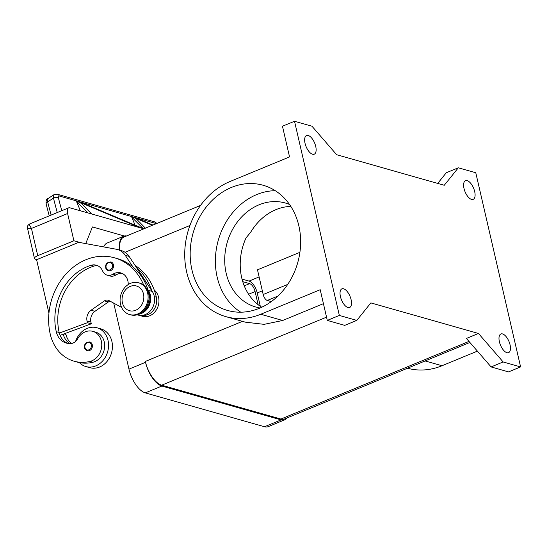 <?xml version="1.0" encoding="UTF-8"?>
<svg xmlns="http://www.w3.org/2000/svg" width="548" height="548" viewBox="0 0 548 548"><rect width="100%" height="100%" fill="white"/><g stroke="black" fill="none" stroke-linecap="round" stroke-linejoin="round"><path stroke-width="0.82" d="M340.445 296.646A10.09 4.624 -112.4 0 1 341.925 288.837A10.09 4.624 -112.4 0 1 351.104 299.674A10.09 4.624 -112.4 0 1 349.624 307.49A10.09 4.624 -112.4 0 1 340.445 296.646M305.051 143.35A10.09 4.624 -112.4 0 1 306.538 135.541A10.09 4.624 -112.4 0 1 315.716 146.378A10.09 4.624 -112.4 0 1 314.23 154.194A10.09 4.624 -112.4 0 1 305.051 143.35M464.012 188.498A10.09 4.624 -112.4 0 1 465.499 180.689A10.09 4.624 -112.4 0 1 474.678 191.533A10.09 4.624 -112.4 0 1 473.191 199.342A10.09 4.624 -112.4 0 1 464.012 188.498M499.406 341.794A10.09 4.624 -112.4 0 1 500.886 333.985A10.09 4.624 -112.4 0 1 510.065 344.829A10.09 4.624 -112.4 0 1 508.585 352.638A10.09 4.624 -112.4 0 1 499.406 341.794M191.958 269.931A65.068 54.368 105.9 0 1 207.781 205.116A65.068 54.368 105.9 0 1 263.184 185.272A65.068 54.368 105.9 0 1 298.852 225.81A65.068 54.368 105.9 0 1 283.028 290.625A65.068 54.368 105.9 0 1 227.626 310.463A65.068 54.368 105.9 0 1 191.958 269.931M240.75 312.196A65.068 54.368 105.9 0 1 217.159 277.089A65.068 54.368 105.9 0 1 275.26 190.697M260.108 307.983A54.067 45.176 105.9 0 1 255.834 307.038A54.067 45.176 105.9 0 1 226.194 273.356A54.067 45.176 105.9 0 1 239.346 219.501A54.067 45.176 105.9 0 1 285.378 203.02A54.067 45.176 105.9 0 1 289.515 204.452M290.817 206.404A54.067 45.176 -74.1 0 0 250.744 232.133L246.031 237.914A54.067 45.176 -74.1 0 0 241.702 277.761A54.067 45.176 -74.1 0 0 261.78 307.229M154.235 290.022A14.673 12.261 105.9 0 1 158.694 303.825A14.673 12.261 105.9 0 1 149.652 315.819A14.673 12.261 105.9 0 1 140.384 315.443M130.554 283.343A16.509 13.789 105.9 0 1 138.603 282.795A16.509 13.789 105.9 0 1 148.097 297.715A16.509 13.789 105.9 0 1 137.637 313.997A16.509 13.789 105.9 0 1 129.588 314.545A16.509 13.789 105.9 0 1 120.094 299.626A16.509 13.789 105.9 0 1 130.554 283.343M130.177 286.419A12.837 10.727 105.9 0 1 143.48 293.988A12.837 10.727 105.9 0 1 135.685 310.264A12.837 10.727 105.9 0 1 122.389 302.695A12.837 10.727 105.9 0 1 130.177 286.419M138.603 282.795L139.576 283.069A16.509 13.789 105.9 0 1 149.07 297.989A16.509 13.789 105.9 0 1 138.603 314.278A16.509 13.789 105.9 0 1 130.554 314.826L129.588 314.545M128.218 284.57A12.837 10.727 -74.1 0 0 120.834 272.911A12.837 10.727 -74.1 0 0 112.854 274.226A9.172 7.665 105.9 0 1 107.155 275.171A9.172 7.665 105.9 0 1 102.64 271.013A12.837 10.727 -74.1 0 0 96.311 265.198A12.837 10.727 -74.1 0 0 90.92 265.307A51.354 42.908 -74.1 0 0 56.266 331.67A18.337 15.323 -74.1 0 0 66.322 343.096A18.337 15.323 -74.1 0 0 71.028 343.534A9.172 7.665 -74.1 0 0 77.604 338.883A15.591 13.029 105.9 0 1 87.043 331.259A15.591 13.029 105.9 0 1 92.79 331.341A15.591 13.029 105.9 0 1 101.688 346.535A15.591 13.029 105.9 0 1 90.016 361.42A43.381 36.25 105.9 0 1 74.021 361.18A43.381 36.25 105.9 0 1 50.245 334.157A58.691 49.039 105.9 0 1 64.513 275.699A58.691 49.039 105.9 0 1 114.484 257.807A58.691 49.039 105.9 0 1 143.754 285.241M92.79 331.341L95.695 332.17A15.591 13.029 105.9 0 1 104.593 347.364A15.591 13.029 105.9 0 1 92.927 362.249A43.381 36.25 105.9 0 1 79.378 362.591A20.173 16.858 -74.1 0 0 85.926 366.571A20.173 16.858 -74.1 0 0 95.763 365.9A20.173 16.858 -74.1 0 0 108.552 346A20.173 16.858 -74.1 0 0 96.948 327.759A20.173 16.858 -74.1 0 0 87.111 328.43A20.173 16.858 -74.1 0 0 75.556 341.473M138.692 314.237A14.673 12.261 -74.1 0 0 149.433 305.01A14.673 12.261 -74.1 0 0 148.398 290.344L148.056 289.83A58.691 49.039 105.9 0 1 149.563 295.194A13.755 11.494 105.9 0 1 147.59 306.976A13.755 11.494 105.9 0 1 142.11 312.216M135.123 265.485A58.691 49.039 105.9 0 1 156.344 297.119A13.755 11.494 105.9 0 1 154.372 308.901A13.755 11.494 105.9 0 1 142.768 315.312M96.948 327.759L100.825 328.862A20.173 16.858 105.9 0 1 112.429 347.096A20.173 16.858 105.9 0 1 99.64 367.002A20.173 16.858 105.9 0 1 89.803 367.674L85.926 366.571M89.783 341.925A4.583 3.829 105.9 0 1 92.297 344.781A4.583 3.829 105.9 0 1 89.509 350.597A4.583 3.829 105.9 0 1 87.276 350.747C85.474 349.734 84.598 348.754 84.652 347.809C83.981 344.247 85.687 342.288 89.783 341.925M110.915 261.937A4.583 3.829 105.9 0 1 113.429 264.794A4.583 3.829 105.9 0 1 110.648 270.609A4.583 3.829 105.9 0 1 108.408 270.76C106.607 269.746 105.73 268.767 105.785 267.821C105.113 264.259 106.826 262.3 110.915 261.937M51.122 215.083L47.628 201.794L47.573 198.842L53.868 194.739L53.416 195.259L53.471 198.212A3.665 2.124 -14.7 0 1 56.067 197.39A3.665 2.124 -14.7 0 1 58.376 197.807C58.074 196.431 58.376 195.828 59.287 196.006L156.433 223.625M154.207 221.769A3.665 3.062 105.9 0 1 154.289 221.789A3.665 3.062 105.9 0 1 154.303 221.796A3.665 3.062 105.9 0 1 154.372 221.817A3.665 3.062 105.9 0 1 156.118 223.502M57.43 194.28A3.665 3.062 105.9 0 1 57.458 194.293A3.665 3.062 105.9 0 1 57.54 194.314A3.665 3.062 105.9 0 1 59.287 196.006M36.826 259.636L35.593 259.279A7.336 2.219 -13 0 1 34.469 258.444L27.489 228.208L31.448 228.441L29.339 224.824L29.695 223.927L68.685 207.836A7.336 3.363 -112.4 0 1 69.911 207.808L143.864 228.811M34.469 258.444A7.336 2.219 -13 0 1 34.613 257.772A7.336 2.219 -13 0 1 37.744 255.69L31.448 228.441L67.603 213.521A7.336 3.363 -112.4 0 1 67.63 209.021A7.336 3.363 -112.4 0 1 68.685 207.836M444.25 185.272L336.657 154.714L311.963 126.218L294.516 121.259L339.349 315.436L356.796 320.388L370.873 302.9L478.459 333.458L503.153 361.961L520.6 366.92L475.774 172.743L458.327 167.784L444.25 185.272M124.355 236.003L92.441 226.941L85.721 243.6M136.02 218.816L135.603 217.809L139.233 218.844L139.432 219.33L135.808 218.296L135.603 217.809L139.233 218.844L139.439 219.33L152.974 225.05M152.378 225.303L135.808 218.296M139.918 227.694L80.556 202.602L80.357 202.116L83.988 203.15L84.187 203.637L143.24 228.591L131.746 217.145L131.547 216.659L135.171 217.686L145.412 228.174M135.048 225.132L131.547 216.659L135.171 217.686L135.377 218.173L131.746 217.145M80.768 203.123L80.351 202.116L83.981 203.15L84.187 203.637L80.556 202.602M80.351 210.775L76.295 200.965L79.926 202L80.124 202.486L76.501 201.452L76.295 200.965L79.926 201.993L91.68 213.987M88.05 212.96L76.501 201.452M53.896 194.718L57.465 194.293L154.289 221.789M80.378 242.613L73.898 240.771L67.603 213.521M114.484 257.807L117.388 258.629A58.691 49.039 105.9 0 1 132.924 266.924L125.239 255.293A18.337 15.323 -74.1 0 0 117.58 249.532A18.337 15.323 -74.1 0 0 116.402 249.258L78.782 242.319L36.6 259.725L48.943 313.196M110.148 301.201A5.501 4.596 -74.1 0 0 108.326 301.982L94.934 311.326A9.172 7.665 -74.1 0 0 90.92 322.094L91.317 323.8L60.081 335.349M117.58 249.532L121.457 250.635A18.337 15.323 105.9 0 1 129.116 256.396L152.276 291.447A14.673 12.261 105.9 0 1 152.139 308.469A14.673 12.261 105.9 0 1 138.13 315.066L137.137 314.785M97.729 265.732A12.837 10.727 -74.1 0 0 93.831 266.129A51.354 42.908 -74.1 0 0 59.177 332.492A18.337 15.323 -74.1 0 0 59.321 333.095L87.44 322.697L87.043 320.991A9.172 7.665 105.9 0 1 91.057 310.223L104.449 300.879A5.501 4.596 105.9 0 1 108.066 300.181A5.501 4.596 105.9 0 1 108.847 300.503L121.601 307.401M122.252 273.445A12.837 10.727 -74.1 0 0 115.765 275.055A9.172 7.665 105.9 0 1 110.066 275.993L107.155 275.171M91.317 323.8L87.44 322.697M136.801 268.027A58.691 49.039 105.9 0 1 151.933 290.933M79.481 362.701A43.381 36.25 105.9 0 1 78.885 362.495M63.198 334.198A18.337 15.323 -74.1 0 0 69.849 343.582M132.924 266.924A58.691 49.039 105.9 0 1 148.056 289.83M65.705 333.266A51.354 42.908 -74.1 0 0 65.959 334.424A18.337 15.323 -74.1 0 0 71.439 343.486M59.321 333.095A18.337 15.323 -74.1 0 0 67.801 343.418M79.378 362.591A43.381 36.25 105.9 0 1 76.932 362.009L74.021 361.18M323.43 303.661L282.658 320.491L264.122 324.348L245.305 322.156L225.872 316.641A71.487 59.732 105.9 0 1 184.758 251.998A71.487 59.732 105.9 0 1 230.078 181.477L289.55 156.927L282.467 126.232L294.516 121.259M339.349 315.436L327.293 320.409L320.21 289.714L260.732 314.264A71.487 59.732 105.9 0 1 225.872 316.641M327.293 320.409L344.74 325.368L356.796 320.388M477.404 351.124L441.989 365.742A71.487 59.732 105.9 0 1 407.493 368.222M520.6 366.92L508.551 371.893L491.104 366.934L466.41 338.438L478.459 333.458M287.036 417.939A22.009 10.097 -112.4 0 1 284.775 419.802A22.009 10.097 -112.4 0 1 281.097 419.898L161.879 386.039A22.009 10.097 -112.4 0 1 145.528 362.297L145.33 361.44A22.009 10.097 67.6 0 0 161.681 385.189L280.905 419.049A22.009 10.097 67.6 0 0 284.576 418.953L469.903 342.466M271.281 301.606L267.28 300.468A5.501 2.521 -112.4 0 1 263.191 294.529L257.485 269.835L299.907 252.327M260.3 306.27L257.224 292.954A11.001 5.048 67.6 0 0 249.052 281.083L242.024 279.09M200.541 205.418L123.793 237.099A22.009 10.097 67.6 0 0 119.854 250.183M458.327 167.784L446.271 172.757L437.694 183.416M503.153 361.961L491.104 366.934M73.898 240.771L37.744 255.69M242.764 281.686L249.641 283.638A7.336 3.363 -112.4 0 1 255.087 291.55L258.122 304.688M113.724 303.14L128.958 369.133A22.009 10.097 67.6 0 0 145.309 392.875L264.526 426.741A22.009 10.097 67.6 0 0 268.205 426.645L284.775 419.802M119.772 250.155A22.009 10.097 -112.4 0 1 123.595 236.243A22.009 10.097 -112.4 0 1 126.513 235.976M123.595 236.243L107.024 243.086A22.009 10.097 67.6 0 0 103.75 246.922M90.016 361.42L92.927 362.249M84.974 347.535A3.85 3.22 105.9 0 1 87.317 342.651A3.85 3.22 105.9 0 1 91.304 344.925A3.85 3.22 105.9 0 1 88.968 349.802A3.85 3.22 105.9 0 1 84.974 347.535M106.113 267.547A3.85 3.22 105.9 0 1 108.449 262.663A3.85 3.22 105.9 0 1 112.436 264.937A3.85 3.22 105.9 0 1 110.1 269.815A3.85 3.22 105.9 0 1 106.113 267.547M49.238 215.864L46.155 204.137A3.665 2.124 -14.7 0 1 46.155 204.13A3.665 2.124 -14.7 0 1 46.155 203.5A3.665 2.124 -14.7 0 1 47.628 201.794L53.471 198.212L57.239 212.562M61.76 210.692L58.376 197.807M152.276 291.447L148.398 290.344M129.116 256.396L125.239 255.293M90.92 322.094L87.043 320.991M94.934 311.326L91.057 310.223M108.326 301.982L104.449 300.879M154.31 296.536L156.344 297.119M64.054 333.883L65.959 334.424M148.926 295.009L149.563 295.194M112.854 274.226L115.765 275.055M90.92 265.307L93.831 266.129M56.266 331.67L59.177 332.492M260.732 314.264L282.658 320.491M441.989 365.742L425.111 360.954M468.992 341.418L280.905 419.049M267.28 300.468L277.905 296.078M263.191 294.529L287.693 284.419M257.224 292.954L262.341 290.844M249.052 281.083L259.122 276.925M242.469 321.354L145.33 361.44M326.54 317.148L161.681 385.189M189.903 225.516L125.047 252.286M244.25 285.857L249.641 283.638M248.607 294.228L255.087 291.55M128.958 369.133L145.528 362.297M145.309 392.875L161.879 386.039M264.526 426.741L281.097 419.898M27.489 228.208C26.948 226.639 27.681 225.214 29.695 223.933M46.162 204.13C45.772 200.856 46.388 198.917 48.025 198.314M154.454 221.844L156.995 223.392"/></g></svg>
